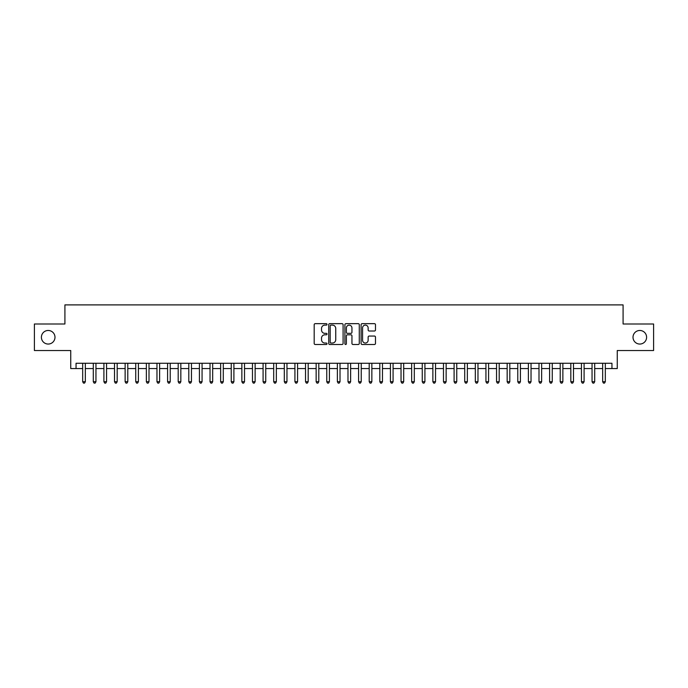 <?xml version="1.0" encoding="UTF-8"?>
<svg xmlns="http://www.w3.org/2000/svg" width="688" height="688" viewBox="0 0 688 688"><rect width="100%" height="100%" fill="white"/><g stroke="black" fill="none" stroke-linecap="round" stroke-linejoin="round"><path stroke-width="1.03" d="M327.024 324.392A0.731 0.731 0 0 0 326.293 323.661L315.224 323.661A1.041 1.041 0 0 0 314.184 324.702L314.184 343.45A1.041 1.041 0 0 0 315.224 344.49L326.293 344.49A0.731 0.731 0 0 0 327.024 343.768A0.731 0.731 0 0 0 326.293 343.037L324.856 343.037A3.337 3.337 0 0 1 321.528 339.7L321.528 338.143A3.337 3.337 0 0 1 324.856 334.807L326.293 334.807A0.731 0.731 0 0 0 327.024 334.076A0.731 0.731 0 0 0 326.293 333.345L324.856 333.345A3.337 3.337 0 0 1 321.528 330.016L321.528 328.451A3.337 3.337 0 0 1 324.856 325.123L326.293 325.123A0.731 0.731 0 0 0 327.024 324.392M633.012 337.258A6.794 6.794 0 0 0 639.806 344.052A6.794 6.794 0 0 0 646.6 337.258A6.794 6.794 0 0 0 639.806 330.472A6.794 6.794 0 0 0 633.012 337.258M41.4 337.258A6.794 6.794 0 0 0 48.194 344.052A6.794 6.794 0 0 0 54.988 337.258A6.794 6.794 0 0 0 48.194 330.472A6.794 6.794 0 0 0 41.4 337.258M374.444 331.005A1.041 1.041 0 0 0 375.485 329.965L375.485 324.702A1.041 1.041 0 0 0 374.444 323.661L362.146 323.661A1.041 1.041 0 0 0 361.105 324.702L361.105 343.45A1.041 1.041 0 0 0 362.146 344.49L374.444 344.49A1.041 1.041 0 0 0 375.485 343.45L375.485 337.103A1.041 1.041 0 0 0 374.444 336.054L369.181 336.054A1.041 1.041 0 0 0 368.14 337.103L368.14 340.25A2.786 2.786 0 0 1 365.354 343.037A2.786 2.786 0 0 1 362.567 340.25L362.567 327.909A2.786 2.786 0 0 1 365.354 325.123A2.786 2.786 0 0 1 368.14 327.909L368.14 329.965A1.041 1.041 0 0 0 369.181 331.005L374.444 331.005M76.05 368.57L76.05 363.264L611.95 363.264L611.95 368.57L617.256 368.57L617.256 350.527L653.6 350.527L653.6 323.996L623.087 323.996L623.087 304.896L64.913 304.896L64.913 323.996L34.4 323.996L34.4 350.527L70.744 350.527L70.744 368.57L82.68 368.57M343.088 324.702A1.041 1.041 0 0 0 342.048 323.661L329.758 323.661A1.041 1.041 0 0 0 328.718 324.702L328.718 343.45A1.041 1.041 0 0 0 329.758 344.49L342.048 344.49A1.041 1.041 0 0 0 343.088 343.45L343.088 324.702M345.952 323.661L358.242 323.661A1.041 1.041 0 0 1 359.282 324.702L359.282 343.45A1.041 1.041 0 0 1 358.242 344.49L352.987 344.49A1.041 1.041 0 0 1 351.946 343.45L351.946 335.847A1.041 1.041 0 0 0 350.897 334.807L347.414 334.807A1.041 1.041 0 0 0 346.374 335.847L346.374 343.768A0.731 0.731 0 0 1 345.643 344.49A0.731 0.731 0 0 1 344.912 343.768L344.912 324.702A1.041 1.041 0 0 1 345.952 323.661M85.338 368.57L93.293 368.57M95.95 368.57L103.905 368.57M106.563 368.57L114.518 368.57M117.175 368.57L125.13 368.57M127.787 368.57L135.742 368.57M138.4 368.57L146.355 368.57M149.004 368.57L156.967 368.57M159.616 368.57L167.58 368.57M170.228 368.57L178.192 368.57M180.841 368.57L188.804 368.57M191.453 368.57L199.417 368.57M202.066 368.57L210.029 368.57M212.678 368.57L220.642 368.57M223.29 368.57L231.245 368.57M233.903 368.57L241.858 368.57M244.515 368.57L252.47 368.57M255.128 368.57L263.083 368.57M265.74 368.57L273.695 368.57M276.352 368.57L284.307 368.57M286.965 368.57L294.92 368.57M297.577 368.57L305.532 368.57M308.181 368.57L316.145 368.57M318.793 368.57L326.757 368.57M329.406 368.57L337.369 368.57M340.018 368.57L347.982 368.57M350.631 368.57L358.594 368.57M361.243 368.57L369.207 368.57M371.855 368.57L379.819 368.57M382.468 368.57L390.423 368.57M393.08 368.57L401.035 368.57M403.693 368.57L411.648 368.57M414.305 368.57L422.26 368.57M424.917 368.57L432.872 368.57M435.53 368.57L443.485 368.57M446.142 368.57L454.097 368.57M456.755 368.57L464.71 368.57M467.358 368.57L475.322 368.57M477.971 368.57L485.934 368.57M488.583 368.57L496.547 368.57M499.196 368.57L507.159 368.57M509.808 368.57L517.772 368.57M520.42 368.57L528.384 368.57M531.033 368.57L538.996 368.57M541.645 368.57L549.6 368.57M552.258 368.57L560.213 368.57M562.87 368.57L570.825 368.57M573.482 368.57L581.437 368.57M584.095 368.57L592.05 368.57M594.707 368.57L602.662 368.57M605.32 368.57L611.95 368.57M330.902 325.123A0.731 0.731 0 0 0 330.171 325.845L330.171 342.306A0.731 0.731 0 0 0 330.902 343.037L332.416 343.037A3.337 3.337 0 0 0 335.744 339.7L335.744 328.451A3.337 3.337 0 0 0 332.416 325.123L330.902 325.123M351.946 327.961A2.786 2.786 0 0 0 349.16 325.175A2.786 2.786 0 0 0 346.374 327.961L346.374 332.304A1.041 1.041 0 0 0 347.414 333.345L350.897 333.345A1.041 1.041 0 0 0 351.946 332.304L351.946 327.961M85.338 363.264L85.338 381.728L82.68 381.728L82.68 363.264M85.338 381.728L84.538 383.104L83.48 383.104L82.68 381.728M95.95 363.264L95.95 381.728L93.293 381.728L93.293 363.264M95.95 381.728L95.15 383.104L94.093 383.104L93.293 381.728M106.563 363.264L106.563 381.728L103.905 381.728L103.905 363.264M106.563 381.728L105.763 383.104L104.705 383.104L103.905 381.728M117.175 363.264L117.175 381.728L114.518 381.728L114.518 363.264M117.175 381.728L116.375 383.104L115.317 383.104L114.518 381.728M127.787 363.264L127.787 381.728L125.13 381.728L125.13 363.264M127.787 381.728L126.988 383.104L125.93 383.104L125.13 381.728M138.4 363.264L138.4 381.728L135.742 381.728L135.742 363.264M138.4 381.728L137.6 383.104L136.542 383.104L135.742 381.728M149.004 363.264L149.004 381.728L146.355 381.728L146.355 363.264M149.004 381.728L148.212 383.104L147.155 383.104L146.355 381.728M159.616 363.264L159.616 381.728L156.967 381.728L156.967 363.264M159.616 381.728L158.825 383.104L157.758 383.104L156.967 381.728M170.228 363.264L170.228 381.728L167.58 381.728L167.58 363.264M170.228 381.728L169.437 383.104L168.371 383.104L167.58 381.728M180.841 363.264L180.841 381.728L178.192 381.728L178.192 363.264M180.841 381.728L180.05 383.104L178.983 383.104L178.192 381.728M191.453 363.264L191.453 381.728L188.804 381.728L188.804 363.264M191.453 381.728L190.662 383.104L189.596 383.104L188.804 381.728M202.066 363.264L202.066 381.728L199.417 381.728L199.417 363.264M202.066 381.728L201.274 383.104L200.208 383.104L199.417 381.728M212.678 363.264L212.678 381.728L210.029 381.728L210.029 363.264M212.678 381.728L211.887 383.104L210.82 383.104L210.029 381.728M223.29 363.264L223.29 381.728L220.642 381.728L220.642 363.264M223.29 381.728L222.491 383.104L221.433 383.104L220.642 381.728M233.903 363.264L233.903 381.728L231.245 381.728L231.245 363.264M233.903 381.728L233.103 383.104L232.045 383.104L231.245 381.728M244.515 363.264L244.515 381.728L241.858 381.728L241.858 363.264M244.515 381.728L243.715 383.104L242.658 383.104L241.858 381.728M255.128 363.264L255.128 381.728L252.47 381.728L252.47 363.264M255.128 381.728L254.328 383.104L253.27 383.104L252.47 381.728M265.74 363.264L265.74 381.728L263.083 381.728L263.083 363.264M265.74 381.728L264.94 383.104L263.882 383.104L263.083 381.728M276.352 363.264L276.352 381.728L273.695 381.728L273.695 363.264M276.352 381.728L275.553 383.104L274.495 383.104L273.695 381.728M286.965 363.264L286.965 381.728L284.307 381.728L284.307 363.264M286.965 381.728L286.165 383.104L285.107 383.104L284.307 381.728M297.577 363.264L297.577 381.728L294.92 381.728L294.92 363.264M297.577 381.728L296.777 383.104L295.72 383.104L294.92 381.728M308.181 363.264L308.181 381.728L305.532 381.728L305.532 363.264M308.181 381.728L307.39 383.104L306.332 383.104L305.532 381.728M318.793 363.264L318.793 381.728L316.145 381.728L316.145 363.264M318.793 381.728L318.002 383.104L316.936 383.104L316.145 381.728M329.406 363.264L329.406 381.728L326.757 381.728L326.757 363.264M329.406 381.728L328.615 383.104L327.548 383.104L326.757 381.728M340.018 363.264L340.018 381.728L337.369 381.728L337.369 363.264M340.018 381.728L339.227 383.104L338.161 383.104L337.369 381.728M350.631 363.264L350.631 381.728L347.982 381.728L347.982 363.264M350.631 381.728L349.839 383.104L348.773 383.104L347.982 381.728M361.243 363.264L361.243 381.728L358.594 381.728L358.594 363.264M361.243 381.728L360.452 383.104L359.385 383.104L358.594 381.728M371.855 363.264L371.855 381.728L369.207 381.728L369.207 363.264M371.855 381.728L371.064 383.104L369.998 383.104L369.207 381.728M382.468 363.264L382.468 381.728L379.819 381.728L379.819 363.264M382.468 381.728L381.668 383.104L380.61 383.104L379.819 381.728M393.08 363.264L393.08 381.728L390.423 381.728L390.423 363.264M393.08 381.728L392.28 383.104L391.223 383.104L390.423 381.728M403.693 363.264L403.693 381.728L401.035 381.728L401.035 363.264M403.693 381.728L402.893 383.104L401.835 383.104L401.035 381.728M414.305 363.264L414.305 381.728L411.648 381.728L411.648 363.264M414.305 381.728L413.505 383.104L412.447 383.104L411.648 381.728M424.917 363.264L424.917 381.728L422.26 381.728L422.26 363.264M424.917 381.728L424.118 383.104L423.06 383.104L422.26 381.728M435.53 363.264L435.53 381.728L432.872 381.728L432.872 363.264M435.53 381.728L434.73 383.104L433.672 383.104L432.872 381.728M446.142 363.264L446.142 381.728L443.485 381.728L443.485 363.264M446.142 381.728L445.342 383.104L444.285 383.104L443.485 381.728M456.755 363.264L456.755 381.728L454.097 381.728L454.097 363.264M456.755 381.728L455.955 383.104L454.897 383.104L454.097 381.728M467.358 363.264L467.358 381.728L464.71 381.728L464.71 363.264M467.358 381.728L466.567 383.104L465.509 383.104L464.71 381.728M477.971 363.264L477.971 381.728L475.322 381.728L475.322 363.264M477.971 381.728L477.18 383.104L476.113 383.104L475.322 381.728M488.583 363.264L488.583 381.728L485.934 381.728L485.934 363.264M488.583 381.728L487.792 383.104L486.726 383.104L485.934 381.728M499.196 363.264L499.196 381.728L496.547 381.728L496.547 363.264M499.196 381.728L498.404 383.104L497.338 383.104L496.547 381.728M509.808 363.264L509.808 381.728L507.159 381.728L507.159 363.264M509.808 381.728L509.017 383.104L507.95 383.104L507.159 381.728M520.42 363.264L520.42 381.728L517.772 381.728L517.772 363.264M520.42 381.728L519.629 383.104L518.563 383.104L517.772 381.728M531.033 363.264L531.033 381.728L528.384 381.728L528.384 363.264M531.033 381.728L530.242 383.104L529.175 383.104L528.384 381.728M541.645 363.264L541.645 381.728L538.996 381.728L538.996 363.264M541.645 381.728L540.845 383.104L539.788 383.104L538.996 381.728M552.258 363.264L552.258 381.728L549.6 381.728L549.6 363.264M552.258 381.728L551.458 383.104L550.4 383.104L549.6 381.728M562.87 363.264L562.87 381.728L560.213 381.728L560.213 363.264M562.87 381.728L562.07 383.104L561.012 383.104L560.213 381.728M573.482 363.264L573.482 381.728L570.825 381.728L570.825 363.264M573.482 381.728L572.683 383.104L571.625 383.104L570.825 381.728M584.095 363.264L584.095 381.728L581.437 381.728L581.437 363.264M584.095 381.728L583.295 383.104L582.237 383.104L581.437 381.728M594.707 363.264L594.707 381.728L592.05 381.728L592.05 363.264M594.707 381.728L593.907 383.104L592.85 383.104L592.05 381.728M605.32 363.264L605.32 381.728L602.662 381.728L602.662 363.264M605.32 381.728L604.52 383.104L603.462 383.104L602.662 381.728"/></g></svg>
